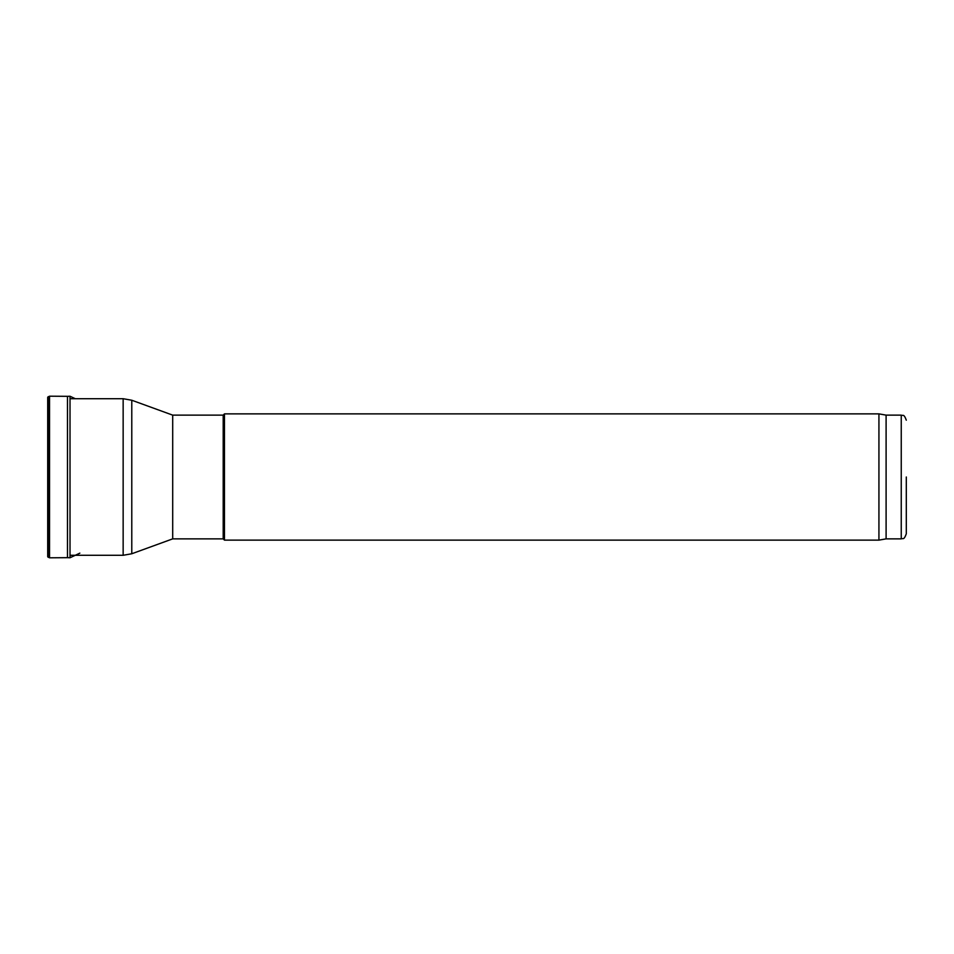<?xml version="1.0" encoding="UTF-8"?>
<svg xmlns="http://www.w3.org/2000/svg" width="954" height="954" viewBox="0 0 954 954"><rect width="100%" height="100%" fill="white"/><g stroke="black" fill="none" stroke-linecap="round" stroke-linejoin="round"><path stroke-width="1.43" d="M172.698 415.133L223.2 415.133L223.2 538.867L172.698 538.867L172.698 415.133L131.783 400.239L131.783 553.761L123.149 555.288L123.149 398.712L70.024 398.712M223.2 538.867L224.464 540.131L224.464 413.869L223.2 415.133M886.099 538.867L886.099 415.133L901.244 415.133L901.244 538.867L886.099 538.867L878.932 540.131L878.932 413.869L224.464 413.869M901.244 538.867C902.794 537.794 903.712 540.942 906.3 533.823L906.3 477M47.7 397.305L49.536 396.196L49.536 557.804L47.7 556.695L47.7 397.305M49.536 396.196L67.472 396.327L67.472 557.673L49.536 557.804M67.472 396.327L70.024 396.244L70.024 557.756L67.472 557.673M75.294 398.712L70.024 396.244M47.891 397.031L47.891 556.969M48.249 396.673L48.249 557.327M123.149 555.288L70.024 555.288M123.149 398.712L131.783 400.239M172.698 538.867L131.783 553.761M878.932 540.131L224.464 540.131M886.099 415.133L878.932 413.869M901.244 415.133C902.794 416.206 903.712 413.058 906.3 420.177M79.862 553.141L70.024 557.756"/></g></svg>
